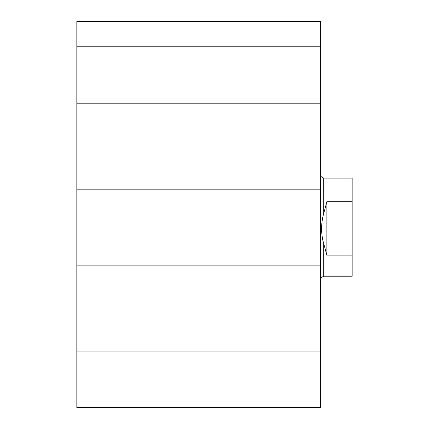 <?xml version="1.0" encoding="UTF-8"?>
<svg xmlns="http://www.w3.org/2000/svg" width="429" height="429" viewBox="0 0 429 429"><rect width="100%" height="100%" fill="white"/><g stroke="black" fill="none" stroke-linecap="round" stroke-linejoin="round"><path stroke-width="0.64" d="M76.834 351.11L320.517 351.11L320.517 407.55L76.834 407.55L76.834 265.138L320.517 265.138L320.517 21.45L76.834 21.45L76.834 46.766L320.517 46.766M76.834 265.138L76.834 189.184L320.517 189.184M76.834 189.184L76.834 103.207L320.517 103.207M76.834 103.207L76.834 46.766M320.517 351.11L320.517 265.138M326.85 201.694L326.85 255.099L322.662 239.677L321.852 234.261L321.578 228.673L321.852 223.053L322.662 217.551L326.85 201.694L352.166 201.694L352.166 276.212L323.686 276.212L320.946 277.794L320.946 176.523L320.517 176.523M323.686 213.32L323.686 178.105L320.946 176.523M352.166 255.099L326.85 255.099M352.166 201.694L352.166 178.105L323.686 178.105M323.686 276.212L323.686 243.801M320.946 277.794L320.517 277.794"/></g></svg>
